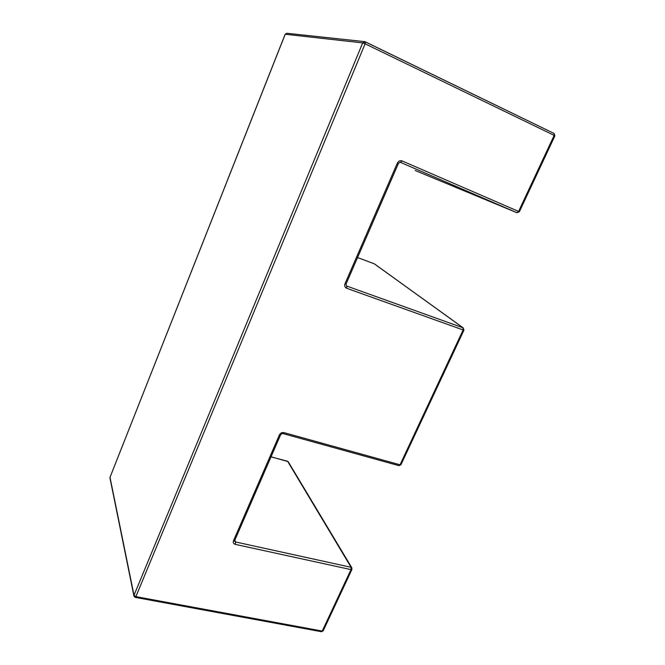 <?xml version="1.0" encoding="UTF-8"?>
<svg xmlns="http://www.w3.org/2000/svg" width="665" height="665" viewBox="0 0 665 665"><rect width="100%" height="100%" fill="white"/><g stroke="black" fill="none" stroke-linecap="round" stroke-linejoin="round"><path stroke-width="1" d="M346.698 288.286C344.869 287.388 344.295 285.892 344.985 283.772L397.346 163.125C398.476 161.038 400.056 160.307 402.084 160.922L518.592 211.428L554.169 135.377L365.11 43.815L365.268 41.812L362.691 42.901L285.21 34.248L110.008 477.32L134.006 595.283L362.691 42.901L365.11 43.815L135.884 596.63L322.242 631.06L350.995 569.606L235.344 544.377C233.515 543.787 232.9 542.574 233.49 540.736L279.425 434.868C280.439 433.023 281.943 432.275 283.938 432.616L400.039 464.81L463.131 329.956L346.698 288.286L346.814 286.083L463.081 327.828L374.254 263.797L357.562 257.538L374.121 263.747M365.343 41.862L554.086 133.457L554.169 135.377L554.901 135.843L519.357 211.769L518.592 211.428L516.913 212.709L400.513 162.385M415.226 170.514L516.929 212.717L519.357 211.769M234.845 540.146L235.601 541.975L351.095 567.303L287.588 461.252L271.004 456.872M398.701 465.492L400.912 464.785L398.925 465.658L282.957 433.572L283.938 432.616M463.954 330.123L463.081 327.828L463.131 329.956L463.954 330.123L400.912 464.785M280.53 434.536L279.425 434.868M234.679 540.146L233.49 540.736M235.344 544.377L235.601 541.975L234.728 541.385L234.679 540.537L280.572 434.844C281.902 433.605 282.692 433.181 282.957 433.572M344.985 283.772L346.066 284.005L346.448 285.884M287.197 461.153L288.261 461.801M397.346 163.125L398.368 163.565C399.898 162.243 400.621 161.861 400.546 162.401L402.084 160.922M351.095 567.303L350.995 569.606L351.918 569.456L351.768 567.711L351.095 567.303M323.19 630.827L321.436 631.717L323.19 630.827L351.918 569.456L351.768 567.711L288.153 461.618L271.046 456.788M415.193 170.506L516.929 212.717M135.236 597.386L135.884 596.63L134.006 595.283L133.989 596.264L135.236 597.386M133.898 595.832L109.925 477.786M110.124 477.029L285.144 34.264L286.864 33.275L285.185 34.314M554.901 135.843L554.086 133.457L364.802 41.654M463.339 327.961L374.47 263.905M398.368 163.565L346.066 284.005M321.436 631.717L135.303 597.394M286.864 33.275L364.495 41.621"/></g></svg>
